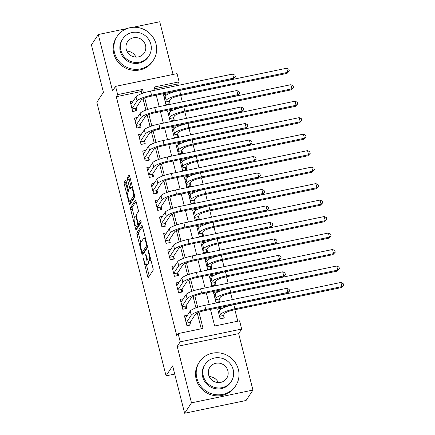 <?xml version="1.0" encoding="UTF-8"?>
<svg xmlns="http://www.w3.org/2000/svg" width="435" height="435" viewBox="0 0 435 435"><rect width="100%" height="100%" fill="white"/><g stroke="black" fill="none" stroke-linecap="round" stroke-linejoin="round"><path stroke-width="0.65" d="M143.153 257.797L147.601 276.399A1.702 0.353 -101.7 0 0 148.221 277.66A1.702 0.353 -101.7 0 0 148.281 277.612L153.125 270.255A1.702 0.353 -101.7 0 0 152.984 268.232L148.634 251.044L148.161 250.196L148.824 253.839A5.448 1.131 -101.7 0 1 149.27 260.326L148.868 260.935A5.448 1.131 -101.7 0 1 148.667 261.092A5.448 1.131 -101.7 0 1 146.698 257.069L145.66 253.996L146.318 257.64A5.448 1.131 -101.7 0 1 146.769 264.121L146.367 264.736A5.448 1.131 -101.7 0 1 146.16 264.893A5.448 1.131 -101.7 0 1 144.192 260.864L143.153 257.797M126.232 181.558A1.702 0.353 -101.7 0 0 125.617 180.302A1.702 0.353 -101.7 0 0 125.552 180.351L124.192 182.412A1.702 0.353 -101.7 0 0 124.334 184.44L129.162 203.526A1.702 0.353 -101.7 0 0 129.777 204.787A1.702 0.353 -101.7 0 0 129.842 204.738L134.687 197.381A1.702 0.353 -101.7 0 0 134.545 195.358L129.717 176.267A1.702 0.353 -101.7 0 0 129.103 175.011A1.702 0.353 -101.7 0 0 129.037 175.06L127.395 177.551A1.702 0.353 -101.7 0 0 127.537 179.579L129.603 187.746A1.702 0.353 -101.7 0 0 130.217 189.002A1.702 0.353 -101.7 0 0 130.282 188.953L131.093 187.719A4.557 0.946 -101.7 0 1 131.267 187.588A4.557 0.946 -101.7 0 1 133.018 191.4A4.557 0.946 -101.7 0 1 133.284 196.375L130.098 201.215A4.557 0.946 -101.7 0 1 129.929 201.345A4.557 0.946 -101.7 0 1 128.173 197.533A4.557 0.946 -101.7 0 1 127.906 192.558L128.439 191.753A1.702 0.353 -101.7 0 0 128.298 189.725L126.232 181.558M141.739 93.617L141.212 91.529L116.292 96.706L117.667 94.623L115.579 86.38L177.04 73.618L179.122 81.856L154.208 87.033L155.007 90.181M184.63 413.25L191.482 402.848L252.942 390.081L246.085 400.483L184.63 413.25L172.641 365.868L166.056 375.856L96.836 102.29L103.416 92.302L91.426 44.919L98.283 34.517L112.562 90.958L115.579 86.38M252.942 390.081L238.657 333.634L177.203 346.401L191.482 402.848M177.203 346.401L180.215 341.823L178.132 333.585L203.047 328.409L198.969 312.281M116.292 96.706L176.762 335.662L178.132 333.585M136.922 232.72A1.702 0.353 -101.7 0 0 137.063 234.748L141.892 253.833A1.702 0.353 -101.7 0 0 142.506 255.095A1.702 0.353 -101.7 0 0 142.571 255.046L147.416 247.689A1.702 0.353 -101.7 0 0 147.275 245.666L142.446 226.575A1.702 0.353 -101.7 0 0 141.832 225.319A1.702 0.353 -101.7 0 0 141.767 225.368L136.922 232.72L138.586 232.377A1.702 0.353 -101.7 0 0 138.721 234.4L140.804 242.616M135.53 228.679L130.696 209.594A1.702 0.353 -101.7 0 1 130.56 207.566L135.405 200.214A1.702 0.353 -101.7 0 1 135.464 200.165A1.702 0.353 -101.7 0 1 136.079 201.421L138.145 209.594A1.702 0.353 -101.7 0 1 138.286 211.617L136.324 214.602A1.702 0.353 -101.7 0 0 136.465 216.625L137.835 222.046A1.702 0.353 -101.7 0 0 138.45 223.302A1.702 0.353 -101.7 0 0 138.515 223.253L140.603 220.115L141.13 222.415L136.204 229.892A1.702 0.353 -101.7 0 1 136.144 229.941A1.702 0.353 -101.7 0 1 135.53 228.679L137.188 228.337L136.699 226.401M173.07 74.439L159.737 21.75L132.98 27.307M127.205 28.509L98.283 34.517M167.703 94.313L167.589 93.857L167.062 94.651M167.589 93.857L163.435 94.716L165.936 104.607L170.09 103.742L169.362 100.86M171.874 110.789L171.754 110.332L171.232 111.132M171.754 110.332L167.605 111.197L170.107 121.088L174.261 120.223L173.527 117.341M176.044 127.27L175.925 126.813L175.403 127.613M175.925 126.813L171.776 127.678L174.277 137.563L178.432 136.704L177.697 133.817M180.215 143.751L180.095 143.294L179.573 144.088M180.095 143.294L175.947 144.159L178.448 154.044L182.597 153.185L181.868 150.298M184.38 160.232L184.266 159.775L183.744 160.569M184.266 159.775L180.117 160.64L182.618 170.525L186.767 169.661L186.039 166.779M188.551 176.713L188.437 176.257L187.915 177.05M188.437 176.257L184.282 177.116L186.789 187.006L190.938 186.142L190.209 183.26M192.721 193.189L192.607 192.738L192.085 193.531M192.607 192.738L188.453 193.597L190.954 203.488L195.108 202.623L194.38 199.741M196.892 209.67L196.778 209.213L196.256 210.013M196.778 209.213L192.623 210.078L195.125 219.963L199.279 219.104L198.55 216.217M201.062 226.151L200.948 225.694L200.421 226.488M200.948 225.694L196.794 226.559L199.295 236.444L203.45 235.585L202.721 232.698M205.233 242.632L205.119 242.175L204.591 242.969M205.119 242.175L200.965 243.04L203.466 252.925L207.62 252.061L206.891 249.179M209.404 259.113L209.289 258.656L208.762 259.45M209.289 258.656L205.135 259.516L207.636 269.406L211.791 268.542L211.062 265.66M213.574 275.589L213.46 275.137L212.933 275.931M213.46 275.137L209.306 275.997L211.807 285.887L215.961 285.023L215.233 282.141M217.745 292.07L217.63 291.613L217.103 292.412M217.63 291.613L213.476 292.478L215.977 302.368L220.132 301.504L219.398 298.622M187.469 315.228L184.424 315.859L186.925 325.744L191.079 324.885L190.351 321.998M183.304 298.747L180.253 299.378L182.754 309.269L186.909 308.404L186.18 305.522M179.133 282.266L176.083 282.897L178.584 292.788L182.738 291.923L182.009 289.041M174.962 265.785L171.912 266.416L174.419 276.307L178.567 275.442L177.839 272.56M170.792 249.304L167.741 249.94L170.248 259.825L174.397 258.966L173.668 256.079M166.621 232.823L163.576 233.459L166.078 243.344L170.226 242.485L169.498 239.598M162.451 216.347L159.406 216.978L161.907 226.869L166.056 226.004L165.327 223.122M158.28 199.866L155.235 200.497L157.736 210.388L161.891 209.523L161.157 206.641M154.11 183.385L151.065 184.016L153.566 193.907L157.72 193.042L156.986 190.16M149.939 166.904L146.894 167.54L149.395 177.426L153.55 176.561L152.821 173.679M145.768 150.423L142.724 151.059L145.225 160.945L149.379 160.085L148.65 157.198M141.598 133.947L138.553 134.578L141.054 144.463L145.208 143.604L144.48 140.717M137.433 117.466L134.382 118.097L136.884 127.988L141.038 127.123L140.309 124.241M201.242 328.784L197.256 313.026M195.951 307.855L193.086 296.545M191.781 291.374L188.915 280.064M187.61 274.898L184.744 263.583M183.439 258.417L180.579 247.107M179.269 241.936L176.409 230.626M175.098 225.455L172.238 214.145M170.928 208.974L168.068 197.664M166.757 192.493L163.897 181.183M162.587 176.017L159.727 164.702M158.416 159.536L155.556 148.226M154.246 143.055L151.385 131.745M150.08 126.574L147.215 115.264M145.91 110.093L143.044 98.783M133.262 100.985L130.212 101.616L132.713 111.507L136.867 110.642L136.139 107.76M237.787 321.193L234.884 309.715M232.328 299.623L230.713 293.233M228.157 283.142L226.543 276.752M223.987 266.66L222.372 260.271M219.822 250.179L218.201 243.796M215.651 233.704L214.031 227.315M211.481 217.223L209.86 210.834M207.31 200.742L205.695 194.353M203.14 184.261L201.525 177.871M198.969 167.779L197.354 161.396M194.798 151.298L193.183 144.915M190.628 134.823L189.013 128.434M186.457 118.342L184.842 111.953M182.287 101.861L180.672 95.472M178.116 85.38L177.752 83.939L154.642 88.74M221.915 308.551L221.796 308.094L217.647 308.959L220.148 318.844L224.302 317.985L223.568 315.098M166.056 375.856L174.712 374.062M177.752 83.939L179.122 81.856M210.475 309.394L214.672 325.994L239.593 320.818L241.675 329.056L180.215 341.823M238.657 333.634L241.675 329.056M143.479 93.003L142.582 89.447L117.667 94.623M197.691 307.24L194.798 295.805M193.521 290.759L190.628 279.324M189.35 274.278L186.457 262.843M185.179 257.803L182.287 246.362M181.009 241.322L178.116 229.881M176.838 224.841L173.946 213.406M172.673 208.36L169.775 196.924M168.503 191.878L165.605 180.443M164.332 175.403L161.434 163.962M160.162 158.922L157.269 147.481M155.991 142.441L153.098 131.006M151.82 125.96L148.928 114.525M147.65 109.479L144.757 98.044M156.263 95.156L159.177 106.662M160.433 111.637L163.348 123.143M164.604 128.113L167.513 139.624M168.775 144.594L171.684 156.1M172.945 161.075L175.854 172.581M177.116 177.556L180.025 189.062M181.286 194.037L184.195 205.543M185.457 210.513L188.366 222.024M189.622 226.994L192.536 238.5M193.792 243.475L196.707 254.981M197.963 259.956L200.878 271.462M202.134 276.437L205.048 287.943M206.304 292.918L209.219 304.424M141.212 91.529L142.582 89.447M221.796 308.094L221.274 308.894M146.16 264.893L147.824 264.545A5.448 1.131 -101.7 0 0 148.025 264.388L146.367 264.736M148.634 261.098A5.448 1.131 -101.7 0 1 148.427 263.779L148.025 264.388M148.667 261.092L150.325 260.75A5.448 1.131 -101.7 0 0 150.526 260.592L148.868 260.935M150.907 260.016L150.526 260.592M146.426 264.839L149.265 276.056A1.702 0.353 -101.7 0 0 149.276 276.1M142.435 226.532L138.586 232.377M143.218 252.164L143.555 253.491A1.702 0.353 -101.7 0 0 143.566 253.534M141.821 251.484L142.294 252.333L146.546 245.873L145.856 242.11A5.448 1.131 -101.7 0 0 143.887 238.086A5.448 1.131 -101.7 0 0 143.686 238.244L140.777 242.654A5.448 1.131 -101.7 0 0 141.228 249.135L141.821 251.484M143.855 252.006L142.294 252.333M147.46 246.661L143.958 251.985M134.437 217.462L132.36 209.246L130.696 209.594M136.068 201.378L132.218 207.223A1.702 0.353 -101.7 0 0 132.36 209.246M140.032 222.937A1.702 0.353 -101.7 0 0 140.113 222.959A1.702 0.353 -101.7 0 0 140.173 222.91L141.13 221.458M134.284 217.696A4.557 0.946 -101.7 0 0 134.551 222.666A4.557 0.946 -101.7 0 0 136.307 226.483A4.557 0.946 -101.7 0 0 136.476 226.347L137.596 224.645A1.702 0.353 -101.7 0 0 137.46 222.617L136.084 217.195A1.702 0.353 -101.7 0 0 135.47 215.939A1.702 0.353 -101.7 0 0 135.41 215.988L134.284 217.696M136.307 226.483L137.966 226.135A4.557 0.946 -101.7 0 0 138.134 226.004L136.476 226.347M139.287 223.128A1.702 0.353 -101.7 0 1 139.26 224.297L138.134 226.004M129.929 201.345L131.587 201.003A4.557 0.946 -101.7 0 0 131.756 200.872L130.098 201.215M134.73 196.354L131.756 200.872M129.706 176.224L129.059 177.208A1.702 0.353 -101.7 0 0 129.195 179.231L131.261 187.403A1.702 0.353 -101.7 0 0 131.31 187.577M130.337 201.264L130.826 203.183A1.702 0.353 -101.7 0 0 130.837 203.227M126.221 181.515L125.851 182.069A1.702 0.353 -101.7 0 0 125.992 184.092L128.075 192.308M218.207 311.183L218.908 311.036M219.506 316.305L223.296 315.516L224.514 313.662A8.673 1.718 -14.2 0 1 234.193 309.856L341.247 287.622L341.932 286.578L234.878 308.817A13.006 2.583 165.8 0 0 220.366 314.527L219.419 315.962M223.296 315.516L223.03 318.246M340.888 282.462L343.155 283.56L343.574 285.208L341.932 286.578L340.888 282.462L233.834 304.696A13.006 2.583 165.8 0 0 219.322 310.405L218.375 311.841M343.574 285.208L341.247 287.622M185.685 317.936L184.989 318.083M186.283 323.205L190.073 322.417L195.407 314.32A8.673 1.718 -14.2 0 1 205.086 310.514L287.225 293.451L287.91 292.412L205.771 309.475A13.006 2.583 165.8 0 0 191.253 315.185L186.196 322.862M286.866 288.291L289.134 289.395L289.552 291.042L287.91 292.412L286.866 288.291L204.727 305.354A13.006 2.583 165.8 0 0 190.215 311.063L185.152 318.741M190.073 322.417L189.807 325.146M289.552 291.042L287.225 293.451M209.24 376.596A10.059 9.635 -146.6 0 1 218.337 382.593M196.848 378.102A21.679 20.766 33.4 0 0 214.237 394.425A21.679 20.766 33.4 0 0 235.716 385.72A21.679 20.766 33.4 0 0 238.375 369.478A21.679 20.766 33.4 0 0 220.991 353.155A21.679 20.766 33.4 0 0 199.507 361.86A21.679 20.766 33.4 0 0 196.848 378.102M199.507 361.86L198.822 362.904A21.679 20.766 33.4 0 0 196.163 379.141A21.679 20.766 33.4 0 0 213.547 395.464A21.679 20.766 33.4 0 0 235.03 386.758L235.716 385.72M231.279 381.419L230.648 382.376A15.611 14.953 -146.6 0 1 215.184 388.645A15.611 14.953 -146.6 0 1 202.666 376.895A15.611 14.953 -146.6 0 1 204.581 365.204L205.211 364.242A15.611 14.953 33.4 0 0 203.297 375.938A15.611 14.953 33.4 0 0 215.814 387.688A15.611 14.953 33.4 0 0 231.279 381.419A15.611 14.953 33.4 0 0 233.193 369.728A15.611 14.953 33.4 0 0 220.675 357.978A15.611 14.953 33.4 0 0 205.211 364.242M227.88 370.832A10.059 9.635 33.4 0 0 219.811 363.258A10.059 9.635 33.4 0 0 209.844 367.298A10.059 9.635 33.4 0 0 208.61 374.834A10.059 9.635 33.4 0 0 216.679 382.408A10.059 9.635 33.4 0 0 226.646 378.368A10.059 9.635 33.4 0 0 227.88 370.832M126.879 51.118A10.059 9.635 -146.6 0 1 135.981 57.11M114.492 52.624A21.679 20.766 33.4 0 0 131.876 68.942A21.679 20.766 33.4 0 0 153.359 60.237A21.679 20.766 33.4 0 0 156.018 43.995A21.679 20.766 33.4 0 0 138.635 27.671A21.679 20.766 33.4 0 0 117.151 36.382A21.679 20.766 33.4 0 0 114.492 52.624M117.151 36.382L116.466 37.421A21.679 20.766 33.4 0 0 113.807 53.663A21.679 20.766 33.4 0 0 131.191 69.986A21.679 20.766 33.4 0 0 152.674 61.275L153.359 60.237M148.922 55.941L148.292 56.898A15.611 14.953 -146.6 0 1 132.822 63.167A15.611 14.953 -146.6 0 1 120.305 51.412A15.611 14.953 -146.6 0 1 122.219 39.721L122.849 38.764A15.611 14.953 33.4 0 0 120.935 50.455A15.611 14.953 33.4 0 0 133.453 62.21A15.611 14.953 33.4 0 0 148.922 55.941A15.611 14.953 33.4 0 0 150.836 44.245A15.611 14.953 33.4 0 0 138.319 32.494A15.611 14.953 33.4 0 0 122.849 38.764M145.518 45.349A10.059 9.635 33.4 0 0 137.455 37.774A10.059 9.635 33.4 0 0 127.482 41.814A10.059 9.635 33.4 0 0 126.253 49.351A10.059 9.635 33.4 0 0 134.317 56.925A10.059 9.635 33.4 0 0 144.284 52.885A10.059 9.635 33.4 0 0 145.518 45.349M214.036 294.702L214.738 294.555M215.336 299.824L219.126 299.041L220.344 297.181A8.673 1.718 -14.2 0 1 230.023 293.375L337.076 271.141L337.761 270.102L230.708 292.336A13.006 2.583 165.8 0 0 216.195 298.046L215.249 299.481M219.126 299.041L218.859 301.77M336.723 265.981L338.985 267.079L339.403 268.727L337.761 270.102L336.723 265.981L229.664 288.215A13.006 2.583 165.8 0 0 215.151 293.924L214.205 295.36M339.403 268.727L337.076 271.141M209.866 278.221L210.567 278.074M211.165 283.343L214.955 282.56L216.179 280.705A8.673 1.718 -14.2 0 1 225.852 276.899L332.905 254.66L333.591 253.621L226.537 275.855A13.006 2.583 165.8 0 0 212.024 281.565L211.078 283M214.955 282.56L214.689 285.289M332.552 249.5L334.814 250.598L335.233 252.246L333.591 253.621L332.552 249.5L225.493 271.739A13.006 2.583 165.8 0 0 210.98 277.448L210.034 278.884M335.233 252.246L332.905 254.66M205.695 261.739L206.397 261.598M206.995 266.867L210.785 266.079L212.008 264.224A8.673 1.718 -14.2 0 1 221.681 260.418L328.735 238.179L329.42 237.14L222.367 259.374A13.006 2.583 165.8 0 0 207.854 265.084L206.908 266.524M210.785 266.079L210.518 268.808M328.381 233.019L330.649 234.117L331.062 235.765L329.42 237.14L328.381 233.019L221.328 255.258A13.006 2.583 165.8 0 0 206.81 260.967L205.864 262.403M331.062 235.765L328.735 238.179M201.53 245.258L202.226 245.117M202.824 250.386L206.614 249.598L207.838 247.743A8.673 1.718 -14.2 0 1 217.511 243.937L324.564 221.698L325.255 220.659L218.196 242.899A13.006 2.583 165.8 0 0 203.683 248.608L202.737 250.043M206.614 249.598L206.348 252.327M324.211 216.538L326.478 217.641L326.892 219.289L325.255 220.659L324.211 216.538L217.157 238.777A13.006 2.583 165.8 0 0 202.639 244.486L201.693 245.922M326.892 219.289L324.564 221.698M181.515 301.455L180.819 301.602M182.113 306.724L185.903 305.941L191.237 297.839A8.673 1.718 -14.2 0 1 200.916 294.033L283.054 276.975L283.74 275.931L201.601 292.994A13.006 2.583 165.8 0 0 187.088 298.704L182.026 306.381M282.696 271.815L284.963 272.914L285.382 274.561L283.74 275.931L282.696 271.815L200.557 288.873A13.006 2.583 165.8 0 0 186.044 294.582L180.982 302.265M185.903 305.941L185.636 308.671M285.382 274.561L283.054 276.975M177.344 284.979L176.648 285.121M177.942 290.248L181.732 289.46L187.066 281.363A8.673 1.718 -14.2 0 1 196.745 277.557L278.884 260.494L279.569 259.456L197.43 276.513A13.006 2.583 165.8 0 0 182.917 282.223L177.855 289.9M278.525 255.334L280.792 256.433L281.211 258.08L279.569 259.456L278.525 255.334L196.386 272.397A13.006 2.583 165.8 0 0 181.874 278.106L176.817 285.784M181.732 289.46L181.466 292.19M281.211 258.08L278.884 260.494M173.173 268.498L172.477 268.64M173.772 273.767L177.562 272.979L182.896 264.882A8.673 1.718 -14.2 0 1 192.575 261.076L274.713 244.013L275.399 242.975L193.26 260.038A13.006 2.583 165.8 0 0 178.747 265.741L173.685 273.425M274.354 238.853L276.622 239.951L277.041 241.599L275.399 242.975L274.354 238.853L192.216 255.916A13.006 2.583 165.8 0 0 177.703 261.625L172.646 269.303M177.562 272.979L177.295 275.708M277.041 241.599L274.713 244.013M169.003 252.017L168.307 252.164M169.601 257.286L173.391 256.498L178.731 248.401A8.673 1.718 -14.2 0 1 188.404 244.595L270.543 227.532L271.228 226.494L189.089 243.556A13.006 2.583 165.8 0 0 174.576 249.266L169.514 256.944M270.184 222.372L272.451 223.47L272.87 225.118L271.228 226.494L270.184 222.372L188.045 239.435A13.006 2.583 165.8 0 0 173.532 245.144L168.475 252.822M173.391 256.498L173.125 259.227M272.87 225.118L270.543 227.532M197.359 228.783L198.055 228.636M198.654 233.905L202.444 233.117L203.667 231.262A8.673 1.718 -14.2 0 1 213.34 227.456L320.399 205.222L321.084 204.178L214.025 226.417A13.006 2.583 165.8 0 0 199.513 232.127L198.567 233.562M202.444 233.117L202.177 235.846M320.04 200.062L322.308 201.16L322.721 202.808L321.084 204.178L320.04 200.062L212.987 222.296A13.006 2.583 165.8 0 0 198.469 228.005L197.523 229.441M322.721 202.808L320.399 205.222M164.832 235.536L164.136 235.683M165.43 240.805L169.22 240.017L174.56 231.92A8.673 1.718 -14.2 0 1 184.233 228.114L266.372 211.051L267.057 210.013L184.918 227.075A13.006 2.583 165.8 0 0 170.406 232.785L165.343 240.463M266.013 205.891L268.281 206.995L268.7 208.642L267.057 210.013L266.013 205.891L183.875 222.954A13.006 2.583 165.8 0 0 169.362 228.663L164.305 236.341M169.22 240.017L168.954 242.746M268.7 208.642L266.372 211.051M193.189 212.302L193.885 212.155M194.483 217.424L198.273 216.635L199.496 214.781A8.673 1.718 -14.2 0 1 209.17 210.975L316.229 188.741L316.914 187.697L209.855 209.936A13.006 2.583 165.8 0 0 195.342 215.646L194.396 217.081M198.273 216.635L198.007 219.365M315.87 183.581L318.137 184.679L318.556 186.327L316.914 187.697L315.87 183.581L208.816 205.815A13.006 2.583 165.8 0 0 194.298 211.524L193.352 212.96M318.556 186.327L316.229 188.741M160.662 219.055L159.966 219.202M161.265 224.324L165.055 223.541L170.389 215.439A8.673 1.718 -14.2 0 1 180.063 211.633L262.202 194.575L262.887 193.531L180.748 210.594A13.006 2.583 165.8 0 0 166.235 216.304L161.178 223.981M261.848 189.415L264.11 190.514L264.529 192.161L262.887 193.531L261.848 189.415L179.709 206.473A13.006 2.583 165.8 0 0 165.191 212.182L160.134 219.86M165.055 223.541L164.789 226.271M264.529 192.161L262.202 194.575M189.018 195.821L189.714 195.674M190.312 200.943L194.102 200.16L195.326 198.306A8.673 1.718 -14.2 0 1 205.005 194.499L312.058 172.26L312.743 171.221L205.69 193.455A13.006 2.583 165.8 0 0 191.172 199.165L190.225 200.6M194.102 200.16L193.836 202.889M311.699 167.1L313.967 168.198L314.385 169.846L312.743 171.221L311.699 167.1L204.646 189.339A13.006 2.583 165.8 0 0 190.133 195.043L189.187 196.484M314.385 169.846L312.058 172.26M156.497 202.574L155.795 202.721M157.095 207.843L160.885 207.06L166.219 198.964A8.673 1.718 -14.2 0 1 175.892 195.157L258.031 178.094L258.716 177.05L176.577 194.113A13.006 2.583 165.8 0 0 162.065 199.823L157.008 207.5M257.678 172.934L259.94 174.033L260.358 175.68L258.716 177.05L257.678 172.934L175.539 189.997A13.006 2.583 165.8 0 0 161.021 195.701L155.964 203.384M160.885 207.06L160.618 209.79M260.358 175.68L258.031 178.094M184.848 179.34L185.544 179.198M186.142 184.467L189.932 183.679L191.155 181.825A8.673 1.718 -14.2 0 1 200.834 178.018L307.888 155.779L308.573 154.74L201.519 176.974A13.006 2.583 165.8 0 0 187.001 182.684L186.055 184.119M189.932 183.679L189.665 186.408M307.529 150.619L309.796 151.717L310.215 153.365L308.573 154.74L307.529 150.619L200.475 172.858A13.006 2.583 165.8 0 0 185.962 178.567L185.016 180.003M310.215 153.365L307.888 155.779M152.326 186.098L151.625 186.24M152.924 191.367L156.714 190.579L162.048 182.482A8.673 1.718 -14.2 0 1 171.722 178.676L253.861 161.613L254.546 160.575L172.407 177.632A13.006 2.583 165.8 0 0 157.894 183.342L152.837 191.025M253.507 156.453L255.775 157.552L256.188 159.199L254.546 160.575L253.507 156.453L171.368 173.516A13.006 2.583 165.8 0 0 156.85 179.225L151.793 186.903M156.714 190.579L156.448 193.309M256.188 159.199L253.861 161.613M180.677 162.859L181.373 162.717M181.971 167.986L185.761 167.198L186.985 165.343A8.673 1.718 -14.2 0 1 196.663 161.537L303.717 139.298L304.402 138.259L197.349 160.499A13.006 2.583 165.8 0 0 182.831 166.208L181.884 167.644M185.761 167.198L185.495 169.927M303.358 134.138L305.626 135.242L306.044 136.889L304.402 138.259L303.358 134.138L196.305 156.377A13.006 2.583 165.8 0 0 181.792 162.086L180.846 163.522M306.044 136.889L303.717 139.298M148.156 169.617L147.454 169.759M148.754 174.886L152.544 174.098L157.878 166.001A8.673 1.718 -14.2 0 1 167.551 162.195L249.695 145.132L250.381 144.094L168.242 161.157A13.006 2.583 165.8 0 0 153.724 166.866L148.667 174.544M249.337 139.972L251.604 141.07L252.017 142.718L250.381 144.094L249.337 139.972L167.198 157.035A13.006 2.583 165.8 0 0 152.685 162.744L147.623 170.422M152.544 174.098L152.277 176.827M252.017 142.718L249.695 145.132M176.507 146.383L177.203 146.236M177.806 151.505L181.596 150.717L182.814 148.862A8.673 1.718 -14.2 0 1 192.493 145.056L299.546 122.822L300.232 121.778L193.178 144.018A13.006 2.583 165.8 0 0 178.665 149.727L177.719 151.162M181.596 150.717L181.324 153.446M299.188 117.657L301.455 118.76L301.874 120.408L300.232 121.778L299.188 117.657L192.134 139.896A13.006 2.583 165.8 0 0 177.621 145.605L176.675 147.041M301.874 120.408L299.546 122.822M143.985 153.136L143.284 153.283M144.583 158.405L148.373 157.617L153.707 149.52A8.673 1.718 -14.2 0 1 163.386 145.714L245.525 128.651L246.21 127.613L164.071 144.676A13.006 2.583 165.8 0 0 149.553 150.385L144.496 158.063M245.166 123.491L247.433 124.595L247.847 126.242L246.21 127.613L245.166 123.491L163.027 140.554A13.006 2.583 165.8 0 0 148.514 146.263L143.452 153.941M148.373 157.617L148.107 160.346M247.847 126.242L245.525 128.651M172.336 129.902L173.038 129.755M173.636 135.024L177.426 134.236L178.644 132.381A8.673 1.718 -14.2 0 1 188.322 128.575L295.376 106.341L296.061 105.297L189.007 127.537A13.006 2.583 165.8 0 0 174.495 133.246L173.549 134.681M177.426 134.236L177.159 136.965M295.017 101.181L297.284 102.279L297.703 103.927L296.061 105.297L295.017 101.181L187.963 123.415A13.006 2.583 165.8 0 0 173.451 129.124L172.505 130.56M297.703 103.927L295.376 106.341M139.814 136.655L139.118 136.802M140.413 141.924L144.202 141.136L149.537 133.039A8.673 1.718 -14.2 0 1 159.215 129.233L241.354 112.176L242.039 111.132L159.901 128.194A13.006 2.583 165.8 0 0 145.382 133.904L140.326 141.582M240.995 107.01L243.263 108.114L243.682 109.761L242.039 111.132L240.995 107.01L158.857 124.073A13.006 2.583 165.8 0 0 144.344 129.782L139.282 137.46M144.202 141.136L143.936 143.865M243.682 109.761L241.354 112.176M168.166 113.421L168.867 113.274M169.465 118.543L173.255 117.76L174.473 115.9A8.673 1.718 -14.2 0 1 184.152 112.099L291.205 89.86L291.89 88.822L184.837 111.055A13.006 2.583 165.8 0 0 170.324 116.765L169.378 118.2M173.255 117.76L172.989 120.49M290.852 84.7L293.114 85.798L293.533 87.446L291.89 88.822L290.852 84.7L183.793 106.934A13.006 2.583 165.8 0 0 169.28 112.643L168.334 114.079M293.533 87.446L291.205 89.86M135.644 120.174L134.948 120.321M136.242 125.443L140.032 124.66L145.366 116.558A8.673 1.718 -14.2 0 1 155.045 112.757L237.184 95.695L237.869 94.651L155.73 111.713A13.006 2.583 165.8 0 0 141.212 117.423L136.155 125.101M236.825 90.534L239.092 91.633L239.511 93.28L237.869 94.651L236.825 90.534L154.686 107.592A13.006 2.583 165.8 0 0 140.173 113.301L135.111 120.984M140.032 124.66L139.766 127.39M239.511 93.28L237.184 95.695M163.995 96.94L164.696 96.793M165.295 102.067L169.084 101.279L170.302 99.425A8.673 1.718 -14.2 0 1 179.981 95.618L287.035 73.379L287.72 72.34L180.666 94.574A13.006 2.583 165.8 0 0 166.154 100.284L165.208 101.719M169.084 101.279L168.818 104.008M286.681 68.219L288.943 69.317L289.362 70.965L287.72 72.34L286.681 68.219L179.622 90.458A13.006 2.583 165.8 0 0 165.11 96.168L164.164 97.603M289.362 70.965L287.035 73.379M131.473 103.699L130.777 103.84M132.071 108.968L135.861 108.179L141.196 100.083A8.673 1.718 -14.2 0 1 150.874 96.276L233.013 79.213L233.698 78.175L151.559 95.232A13.006 2.583 165.8 0 0 137.047 100.942L131.984 108.619M232.654 74.053L234.922 75.152L235.34 76.799L233.698 78.175L232.654 74.053L150.515 91.116A13.006 2.583 165.8 0 0 136.003 96.826L130.94 104.503M135.861 108.179L135.595 110.909M235.34 76.799L233.013 79.213M143.751 259.113L143.256 259.211M148.754 251.512L148.259 251.615M146.252 255.312L145.758 255.416M148.427 263.779L146.769 264.121M146.818 257.536L146.318 257.64M150.901 259.983L149.27 260.326M149.319 253.735L148.824 253.839M149.265 276.056L147.601 276.399M143.555 253.491L141.892 253.833M138.721 234.4L137.063 234.748M147.291 245.721L146.546 245.873M146.943 244.356L146.448 244.459M146.35 242.007L145.856 242.11M132.218 207.223L130.56 207.566M140.173 222.91L138.515 223.253M139.26 224.297L137.596 224.645M137.971 222.513L137.46 222.617M136.585 217.098L136.084 217.195M134.692 196.082L133.284 196.375M131.261 187.403L129.603 187.746M129.195 179.231L127.537 179.579M129.059 177.208L127.395 177.551M130.826 203.183L129.162 203.526M125.992 184.092L124.334 184.44M125.851 182.069L124.192 182.412M220.366 314.527L219.322 310.405M234.878 308.817L233.834 304.696M191.253 315.185L190.215 311.063M205.771 309.475L204.727 305.354M216.195 298.046L215.151 293.924M230.708 292.336L229.664 288.215M212.024 281.565L210.98 277.448M226.537 275.855L225.493 271.739M207.854 265.084L206.81 260.967M222.367 259.374L221.328 255.258M203.683 248.608L202.639 244.486M218.196 242.899L217.157 238.777M187.088 298.704L186.044 294.582M201.601 292.994L200.557 288.873M182.917 282.223L181.874 278.106M197.43 276.513L196.386 272.397M178.747 265.741L177.703 261.625M193.26 260.038L192.216 255.916M174.576 249.266L173.532 245.144M189.089 243.556L188.045 239.435M199.513 232.127L198.469 228.005M214.025 226.417L212.987 222.296M170.406 232.785L169.362 228.663M184.918 227.075L183.875 222.954M195.342 215.646L194.298 211.524M209.855 209.936L208.816 205.815M166.235 216.304L165.191 212.182M180.748 210.594L179.709 206.473M191.172 199.165L190.133 195.043M205.69 193.455L204.646 189.339M162.065 199.823L161.021 195.701M176.577 194.113L175.539 189.997M187.001 182.684L185.962 178.567M201.519 176.974L200.475 172.858M157.894 183.342L156.85 179.225M172.407 177.632L171.368 173.516M182.831 166.208L181.792 162.086M197.349 160.499L196.305 156.377M153.724 166.866L152.685 162.744M168.242 161.157L167.198 157.035M178.665 149.727L177.621 145.605M193.178 144.018L192.134 139.896M149.553 150.385L148.514 146.263M164.071 144.676L163.027 140.554M174.495 133.246L173.451 129.124M189.007 127.537L187.963 123.415M145.382 133.904L144.344 129.782M159.901 128.194L158.857 124.073M170.324 116.765L169.28 112.643M184.837 111.055L183.793 106.934M141.212 117.423L140.173 113.301M155.73 111.713L154.686 107.592M166.154 100.284L165.11 96.168M180.666 94.574L179.622 90.458M137.047 100.942L136.003 96.826M151.559 95.232L150.515 91.116M143.909 252.017L142.25 252.365M145.285 237.793L143.887 238.086M140.113 222.959L138.45 223.302M136.296 215.771L135.47 215.939M132.512 187.327L131.267 187.588"/></g></svg>
